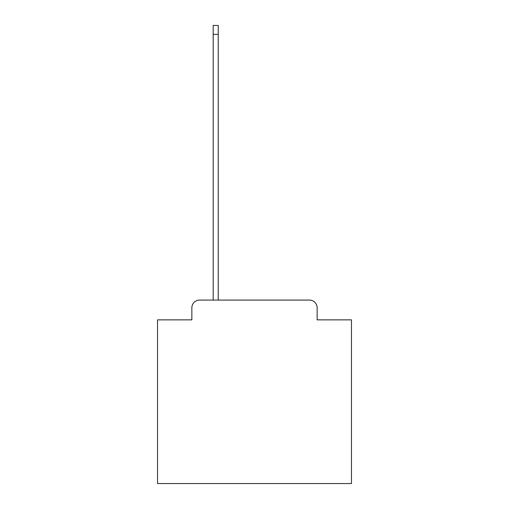 <?xml version="1.0" encoding="UTF-8"?>
<svg xmlns="http://www.w3.org/2000/svg" width="509" height="509" viewBox="0 0 509 509"><rect width="100%" height="100%" fill="white"/><g stroke="black" fill="none" stroke-linecap="round" stroke-linejoin="round"><path stroke-width="0.76" d="M191.855 307.837L191.855 319.862L191.855 307.837A7.756 7.756 0 0 1 199.611 300.075L213.188 300.075L213.188 25.45L218.234 25.45L218.234 300.075L309.389 300.075L199.611 300.075M317.145 319.862L317.145 307.837L317.145 319.862L351.471 319.862L351.471 483.55L157.529 483.55L157.529 319.862L191.855 319.862M317.145 307.837A7.756 7.756 0 0 0 309.389 300.075M213.188 34.37L218.234 34.37"/></g></svg>

